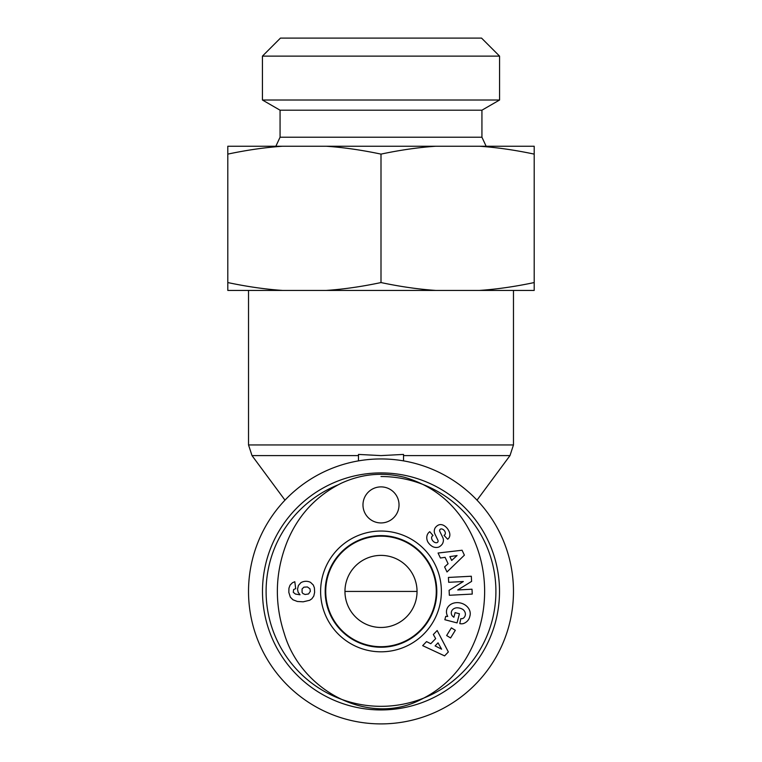 <?xml version="1.0" encoding="UTF-8"?>
<svg xmlns="http://www.w3.org/2000/svg" width="762" height="762" viewBox="0 0 762 762"><rect width="100%" height="100%" fill="white"/><g stroke="black" fill="none" stroke-linecap="round" stroke-linejoin="round"><path stroke-width="1.14" d="M358.473 460.886L358.473 454.419L381 455.6L403.527 454.419L403.527 460.886M381 723.9A132.474 132.474 0 0 0 495.729 525.189A132.474 132.474 0 0 0 266.271 525.189A132.474 132.474 0 0 0 381 723.9M345.319 596.56A36.043 36.043 0 0 1 344.957 591.426L417.043 591.426L344.957 591.426A36.043 36.043 0 0 0 355.016 616.41M381 627.469A36.043 36.043 0 0 0 412.213 573.405A36.043 36.043 0 0 0 349.787 573.405A36.043 36.043 0 0 0 381 627.469M381 476.526A114.9 114.9 0 0 1 487.061 635.632A114.9 114.9 0 0 1 299.399 672.313A114.9 114.9 0 0 1 337.728 484.984M381 472.916A118.51 118.51 0 0 0 278.368 650.681A118.51 118.51 0 0 0 483.632 650.681A118.51 118.51 0 0 0 381 472.916M325.726 591.426A55.274 55.274 0 0 1 381 536.153A55.274 55.274 0 0 1 436.274 591.426A55.274 55.274 0 0 1 381 646.7A55.274 55.274 0 0 1 325.726 591.426M362.979 504.911A18.021 18.021 0 0 1 390.011 489.299A18.021 18.021 0 0 1 390.011 520.522A18.021 18.021 0 0 1 362.979 504.911M441.379 591.426A60.379 60.379 0 0 0 350.806 539.134A60.379 60.379 0 0 0 350.806 643.719A60.379 60.379 0 0 0 441.379 591.426M436.807 591.426A55.807 55.807 0 0 1 353.092 639.756A55.807 55.807 0 0 1 353.092 543.096A55.807 55.807 0 0 1 436.807 591.426M464.391 555.165L446.999 571.967L444.608 566.899L448.094 563.718L445.075 557.327L440.417 558.022L438.064 553.022L462.067 550.24L464.391 555.165M455.324 630.288L450.58 637.965L446.637 635.527L451.38 627.859L455.324 630.288M463.477 623.564A7.772 7.772 0 0 1 459.791 623.621L460.829 618.592A3.153 3.153 0 0 0 463.772 617.849A7.144 5.896 15.7 0 0 463.267 609.733A6.448 3.6 12.3 0 0 456.257 607.847A7.153 5.734 14.8 0 0 451.837 615.267A9.715 8.144 -57.1 0 0 453.895 617.249L455.095 612.629L459.429 613.753L457.048 622.906L444.846 619.725L445.722 616.363L447.742 616.448A12.011 9.954 -165.4 0 1 456.838 602.637A12.011 9.954 -165.4 0 1 469.983 615.753L469.621 617.144A12.021 10.201 -167.3 0 1 463.477 623.564M442.779 537.505A6.306 6.306 0 0 1 442.979 542.544A9.001 7.696 49.7 0 1 442.484 543.792A6.553 4.029 -40.3 0 1 439.045 546.954A8.992 7.668 -129.7 0 1 432.797 546.697A9.601 6.696 -129.7 0 1 427.768 541.801A9.001 7.658 49.1 0 1 429.206 532.143L429.749 531.676L432.997 535.505L432.321 536.086A4.067 2.696 49.7 0 0 432.597 540.563A4.067 2.696 49.7 0 0 437.036 542.611A1.686 1.686 0 0 0 437.95 540.306L434.902 533.991A6.306 6.306 0 0 1 434.311 530.466A8.563 7.287 -130.3 0 1 435.121 527.933A6.553 5.077 -40.3 0 1 438.112 525.208A8.487 6.467 -117.3 0 1 444.903 526.171A40.11 21.822 -46.9 0 1 448.78 530.847A8.63 6.458 41.5 0 1 447.646 539.22L444.065 535.381L444.675 534.857A3.619 2.496 49.7 0 0 444.808 531.304A3.619 2.496 49.7 0 0 441.35 528.914A1.686 1.686 0 0 0 439.788 531.324L442.779 537.505M449.094 590.312L463.325 581.53L448.675 582.301L448.418 577.444L471.326 576.234L471.592 581.406L457.724 589.969L472.002 589.216L472.259 594.074L449.351 595.274L449.094 590.312M444.589 655.882L422.672 645.652L426.549 641.604L430.768 643.719L435.664 638.623L433.34 634.517L437.169 630.526L448.351 651.958L444.589 655.882M300.895 582.682A10.144 10.144 0 0 1 310.525 582.358L313.296 585.006L314.401 587.864L314.63 592.312L313.792 596.055L311.877 598.77L309.696 600.275L303.162 601.818L297.38 601.475L292.932 599.77L290.332 597.141L288.817 592.331L288.95 588.188L290.046 585.149L292.465 582.74L294.818 581.72L295.685 588.645L293.627 589.54L293.275 592.312L295.494 594.074L300.018 594.789L298.123 592.226L297.523 589.178L298.409 585.492L300.895 582.682M484.642 591.426L484.642 591.426C484.575 567.347 478.355 544.992 465.973 524.351C451.504 500.853 431.082 485.194 404.708 477.355C382.819 471.849 361.636 473.831 341.147 483.289C316.068 495.948 298.132 515.303 287.331 541.325C275.13 571.748 274.13 602.532 284.312 633.679C301.066 690.658 368.665 726.824 420.862 699.554C439.979 690.182 455.076 676.399 466.154 658.197C478.403 637.632 484.565 615.372 484.642 591.426M302.076 592.369L302.924 593.56L305.143 594.493L308.553 593.96L310.334 591.322L309.991 588.836L307.41 586.95L303.895 587.169L302.076 588.969L302.076 592.369M435.102 645.9L441.608 649.176L438.036 642.842L435.102 645.9M451.675 560.451L457.057 555.546L449.866 556.612L451.675 560.451M499.567 56.121L481.546 38.1L280.454 38.1L262.433 56.121L499.567 56.121L499.567 100.013L262.433 100.013L262.433 56.121M499.567 100.013L481.936 110.195L280.064 110.195L280.064 137.227L481.936 137.227L486.137 146.237M280.064 137.227L275.863 146.237M435.702 146.237C418.471 147.418 400.231 150.047 381 154.115C361.769 150.047 343.529 147.418 326.298 146.237L534.2 146.237L534.2 154.115C514.969 150.047 496.729 147.418 479.498 146.237M282.502 146.237C265.271 147.418 247.031 150.047 227.8 154.115L227.8 146.237L326.298 146.237M479.498 290.427C496.729 289.255 514.969 286.626 534.2 282.559L534.2 290.427L326.298 290.427C343.529 289.255 361.769 286.626 381 282.559C400.231 286.626 418.471 289.255 435.702 290.427M227.8 282.559C247.031 286.626 265.271 289.255 282.502 290.427L227.8 290.427L227.8 154.115M282.502 290.427L326.298 290.427M381 282.559L381 154.115M534.2 282.559L534.2 154.115M403.527 455.6L509.988 455.6L513.474 444.941L248.526 444.941L252.012 455.6L358.473 455.6M284.988 500.158L252.012 455.6M509.988 455.6L477.012 500.158M513.474 444.941L513.474 290.427M248.526 444.941L248.526 290.427M280.064 110.195L262.433 100.013M481.936 110.195L481.936 137.227"/></g></svg>

